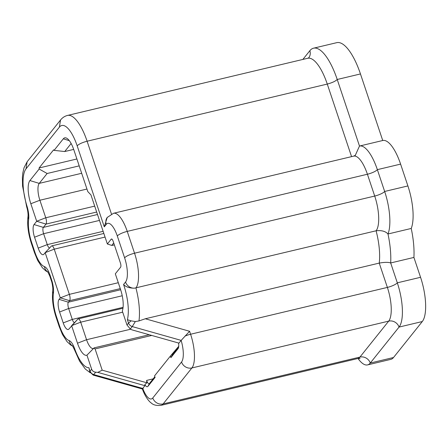 <?xml version="1.0" encoding="UTF-8"?>
<svg xmlns="http://www.w3.org/2000/svg" width="448" height="448" viewBox="0 0 448 448"><rect width="100%" height="100%" fill="white"/><g stroke="black" fill="none" stroke-linecap="round" stroke-linejoin="round"><path stroke-width="0.67" d="M74.441 322.694A5.079 1.719 76.6 0 1 72.29 319.418L68.639 308.51A5.079 1.719 76.6 0 1 68.393 302.187L59.08 299.359L60.29 297.847L69.356 294.358A5.079 1.719 76.6 0 1 69.602 300.681L120.271 288.618M120.652 289.75L68.393 302.187L69.602 300.681L60.29 297.847L45.17 252.655L43.96 254.167A10.158 3.438 -103.4 0 1 43.848 254.29A10.158 3.438 -103.4 0 1 38.198 248.108L34.546 237.205A10.158 3.438 -103.4 0 1 34.054 224.56L36.691 221.262L30.822 203.734A18.62 6.306 -103.4 0 1 29.921 180.555L39.144 169.025L39.105 167.972L76.894 158.978M122.707 312.183L80.69 322.179A5.079 1.719 -103.4 0 0 78.193 318.886A5.079 1.719 -103.4 0 0 77.862 319.088A5.079 1.719 -103.4 0 0 77.806 319.15L68.986 328.966A10.158 3.438 -103.4 0 1 68.88 329.09A10.158 3.438 -103.4 0 1 63.224 322.907L59.573 311.998A10.158 3.438 -103.4 0 1 59.08 299.359M130.698 329.207L86.554 339.713L77.487 343.202L71.624 325.668L80.69 322.179L86.554 339.713A13.541 4.586 -103.4 0 0 93.201 348.494A13.541 4.586 -103.4 0 0 93.794 348.219M118.294 282.71L69.356 294.358L54.236 249.166L45.17 252.655L51.352 246.137A5.079 1.719 76.6 0 1 51.408 246.075A5.079 1.719 76.6 0 1 51.738 245.874A5.079 1.719 76.6 0 1 54.236 249.166L105.05 237.07M49.65 247.929A5.079 1.719 76.6 0 1 47.264 244.619L103.13 231.325M99.478 220.416L43.613 233.71L47.264 244.619L38.198 248.108M34.546 237.205L43.613 233.71A5.079 1.719 76.6 0 1 43.366 227.388L45.998 224.095A5.079 1.719 -103.4 0 0 45.752 217.773L39.889 200.245L30.822 203.734M39.144 169.025L47.135 173.499L39.234 183.383A13.541 4.586 -103.4 0 0 39.889 200.245L86.957 189.045M47.135 173.499L79.201 165.872M154.857 376.729L149.492 383.443A5.079 1.719 76.6 0 1 149.1 383.706A5.079 1.719 76.6 0 1 146.608 380.414L146.849 382.782L102.194 370.171L97.821 372.383L144.928 385.683L142.755 388.405A18.62 6.306 -103.4 0 0 152.779 397.975L181.546 362.012A18.62 6.306 -103.4 0 0 181.143 340.418L178.97 343.134L131.858 329.834L130.295 328.989L126.991 324.99L122.304 310.979A18.62 6.306 -103.4 0 0 120.534 289.397L115.321 273.812L120.59 267.226A3.388 1.148 -103.4 0 0 120.428 263.01L113.126 241.192A3.388 1.148 -103.4 0 0 111.602 238.991A3.388 1.148 -103.4 0 0 111.205 239.176L107.363 243.981L90.938 194.891L87.814 191.615L73.87 149.929A18.62 6.306 -103.4 0 0 66.153 137.967A18.62 6.306 -103.4 0 0 63.302 138.824L54.079 150.354L53.598 149.85L39.105 167.972M54.079 150.354L64.708 151.542L73.69 149.402M71.131 143.506L64.708 151.542M107.363 243.981L111.742 245.42L114.38 244.938M113.714 242.95L111.742 245.42M77.487 343.202A18.62 6.306 -103.4 0 0 86.946 355.174L91.633 369.186C92.333 370.961 93.699 371.963 95.732 372.193L97.821 372.383M126.991 324.99L128.531 323.07L127.394 319.682A31.315 10.606 -103.4 0 0 127.663 301.778A31.315 10.606 -103.4 0 0 123.827 285.281L123.57 284.502L124.085 284.995C126.269 287.112 129.735 288.176 134.484 288.182L376.096 230.787A27.933 9.464 -103.4 0 0 378.672 216.888A27.933 9.464 -103.4 0 0 374.713 196.05A8.462 2.033 161.5 0 0 384.658 191.464L377.356 169.646A36.394 12.331 -103.4 0 0 359.492 146.042L355.292 155.35M420.56 277.295L397.314 282.828A8.462 2.033 -18.5 0 1 387.374 287.414L379.238 263.099A39.782 13.474 -103.4 0 0 378.812 244.496A39.782 13.474 -103.4 0 0 376.096 230.787C381.511 230.171 385.47 231.241 387.985 233.99A48.244 16.341 -103.4 0 1 389.794 244.367A48.244 16.341 -103.4 0 1 390.673 262.959L413.913 257.432L420.56 277.295A35.549 12.04 -103.4 0 1 422.285 321.546L399.045 327.079A35.549 12.04 -103.4 0 0 397.314 282.828L390.673 262.959C388.332 262.114 384.524 262.158 379.238 263.099L145.298 318.769L138.975 320.947L139.065 320.253C139.714 314.944 139.574 308.745 138.645 301.65A39.782 13.474 -103.4 0 0 135.929 287.941A27.933 9.464 76.6 0 0 134.54 253.204L127.243 231.392L367.416 174.238A27.933 9.464 -103.4 0 0 353.702 156.122L355.415 155.243M411.225 228.458L387.985 233.99A36.394 12.331 -103.4 0 0 389.816 218.613A36.394 12.331 -103.4 0 0 384.658 191.464L407.898 185.931A36.394 12.331 76.6 0 1 413.062 213.08A36.394 12.331 76.6 0 1 411.225 228.458A48.244 16.341 76.6 0 1 413.034 238.84A48.244 16.341 76.6 0 1 413.913 257.432M313.533 48.194L336.773 42.661A48.244 16.341 76.6 0 1 360.461 73.948L382.732 140.51L359.492 146.042L337.221 79.481A48.244 16.341 -103.4 0 0 313.533 48.194A48.244 16.341 -103.4 0 0 309.842 50.714L302.87 59.427M104.278 226.845L107.206 217.476L113.529 213.276A27.933 9.464 76.6 0 1 127.243 231.392A8.462 2.033 -18.5 0 0 117.298 235.978A19.466 6.597 -103.4 0 0 106.254 224.37L104.278 226.845L77.162 145.813A31.315 10.606 -103.4 0 0 59.388 127.137L26.006 168.868A31.315 10.606 -103.4 0 0 27.065 206.422C28.554 211.35 29.081 215.695 28.644 219.453A22.854 7.739 -103.4 0 0 31.646 242.491L34.77 251.838A22.854 7.739 -103.4 0 0 44.397 266.571C46.452 267.417 48.356 270.329 50.098 275.307L51.626 279.866C53.256 284.984 53.85 289.526 53.407 293.502A22.854 7.739 -103.4 0 0 56.409 316.506L59.539 325.858A22.854 7.739 -103.4 0 0 69.177 340.598C71.131 341.37 72.962 344.075 74.676 348.723A31.315 10.606 -103.4 0 0 88.962 367.718L90.126 372.025M128.531 323.07L131.074 320.841L135.341 321.558L132.233 326.57C130.418 325.998 129.181 324.828 128.531 323.07M127.394 319.682L131.074 320.841M152.779 397.975A8.462 7.7 38.7 0 0 163.134 403.922A27.087 9.173 76.6 0 1 161.062 405.339C156.554 405.815 153.261 405.009 151.183 402.931C149.106 401.626 145.096 396.659 142.374 388.993L93.218 375.116L89.779 371.84L88.962 367.718M360.086 358.624L357.846 358.512A27.087 9.173 -103.4 0 0 359.918 357.095L388.69 321.132A27.087 9.173 -103.4 0 0 387.374 287.414L190.59 334.242A27.087 9.173 76.6 0 1 191.901 367.959L388.69 321.132A8.462 7.7 -141.3 0 1 399.045 327.079L370.272 363.042L393.518 357.51L422.285 321.546M358.008 358.473A35.549 12.04 -103.4 0 0 367.55 364.902A35.549 12.04 -103.4 0 0 370.272 363.042A8.462 7.7 -141.3 0 0 359.918 357.095L163.134 403.922L191.901 367.959A8.462 7.7 -141.3 0 1 181.546 362.012M367.55 364.902L390.796 359.369A35.549 12.04 -103.4 0 0 393.518 357.51M382.732 140.51A36.394 12.331 76.6 0 1 400.602 164.114L407.898 185.931M135.341 321.558L138.975 320.947M94.142 347.9L93.839 348.163L95.088 348.925L151.738 335.446M86.946 355.174L93.839 348.163M93.218 375.116L95.732 372.193M178.73 346.304L170.374 356.087L170.901 357.644L172.441 354.754L178.657 346.982M170.374 356.087L154.566 375.85L155.086 377.412L147.946 386.333A7.616 2.582 -103.4 0 1 144.855 384.614L144.928 385.683M181.143 340.418L189.599 331.279L145.298 318.769M102.194 370.171L95.088 348.925M142.755 388.405L142.733 388.433C142.134 389.228 142.296 389.189 143.22 388.31M178.405 348.034L178.035 348.723A7.616 2.582 -103.4 0 0 178.237 348.41A7.616 2.582 -103.4 0 0 178.567 343.022M178.035 348.723L170.901 357.644M146.849 382.782L144.855 384.614M59.573 311.998L68.639 308.51L122.231 295.758M123.077 307.334L72.29 319.418L63.224 322.907M34.054 224.56L43.366 227.388L97.502 214.508M94.696 206.125L45.752 217.773L36.691 221.262L45.998 224.095L96.673 212.038M81.682 173.281L39.234 183.383L29.921 180.555M69.311 140.655L63.302 138.824M114.363 244.888L112.168 245.409M112.073 239.254L111.205 239.176M123.57 284.502L125.546 282.027A19.466 6.597 -103.4 0 0 124.6 257.796L117.298 235.978M142.733 388.433L93.8 374.612C91.986 374.035 90.748 372.87 90.098 371.112L91.633 369.186M124.085 284.995A8.462 2.033 161.5 0 0 123.827 285.281M400.602 164.114L377.356 169.646A8.462 2.033 -18.5 0 1 367.416 174.238L374.713 196.05L134.54 253.204C129.707 254.486 126.392 256.021 124.6 257.796M351.557 156.632L327.275 84.067C332.114 82.785 335.429 81.256 337.221 79.481L360.461 73.948M308.706 57.848L308.762 57.781A8.462 7.7 38.7 0 0 309.842 50.714M111.457 213.998L87.108 141.221L327.275 84.067A39.782 13.474 -103.4 0 0 307.748 58.268L67.575 115.422C64.775 116.116 62.429 117.645 60.53 120.008L27.149 161.734L24.002 167.804L22.814 173.034L22.4 177.358L22.557 186.026L26.74 207.122C26.88 207.402 28.034 211.21 28.084 215.309L28.006 216.44C27.076 224.638 28.196 233.598 31.366 243.331A8.462 2.033 -18.5 0 1 31.646 242.491M77.162 145.813C78.954 144.032 82.27 142.503 87.108 141.221A39.782 13.474 -103.4 0 0 67.575 115.422M106.254 224.37A8.462 7.7 -141.3 0 1 107.391 217.241M125.546 282.027A8.462 7.7 38.7 0 0 134.484 288.182M59.388 127.137L60.525 120.014M26.006 168.868L27.143 161.739M27.065 206.422L26.74 207.122M28.644 219.453L28.011 216.434M34.77 251.838L34.496 252.683L37.677 260.45L42.358 267.714L45.791 270.883L48.048 272.199M47.936 272.037A8.462 7.806 -72.6 0 1 44.397 266.571M56.409 316.506A8.462 2.033 -18.5 0 0 56.129 317.352C52.97 307.636 51.85 298.687 52.769 290.494L52.769 290.494A8.462 6.009 7.9 0 0 53.407 293.502M59.539 325.858L59.259 326.698L62.446 334.482L67.06 341.656L70.582 344.921L72.839 346.231M72.727 346.063A8.462 7.806 -72.8 0 1 69.177 340.598M51.626 279.866A8.462 2.033 161.5 0 0 51.346 280.706C51.923 282.05 52.41 284.519 52.819 288.114L52.769 290.494M50.098 275.307L49.823 276.147L47.734 271.762M74.676 348.723L74.452 349.709L79.626 361.256L85.316 369.034L90.182 372.736M184.974 336.123A8.462 2.033 -18.5 0 1 190.59 334.242L189.599 331.279M130.295 328.989L132.233 326.57L181.166 340.39M153.16 378.857L146.608 380.414M149.492 383.443L147.946 386.333M122.97 308.23L78.193 318.886M71.624 325.668L77.862 319.088M45.17 252.655L51.408 246.075M51.738 245.874L103.846 233.475M308.762 57.781L307.748 58.268M31.366 243.331L34.49 252.683M56.129 317.352L59.259 326.698M113.529 213.276L353.702 156.122M49.818 276.147L51.346 280.706M72.52 345.789L74.446 349.709M94.175 347.85L149.246 334.74M161.062 405.339L357.846 358.512"/></g></svg>
